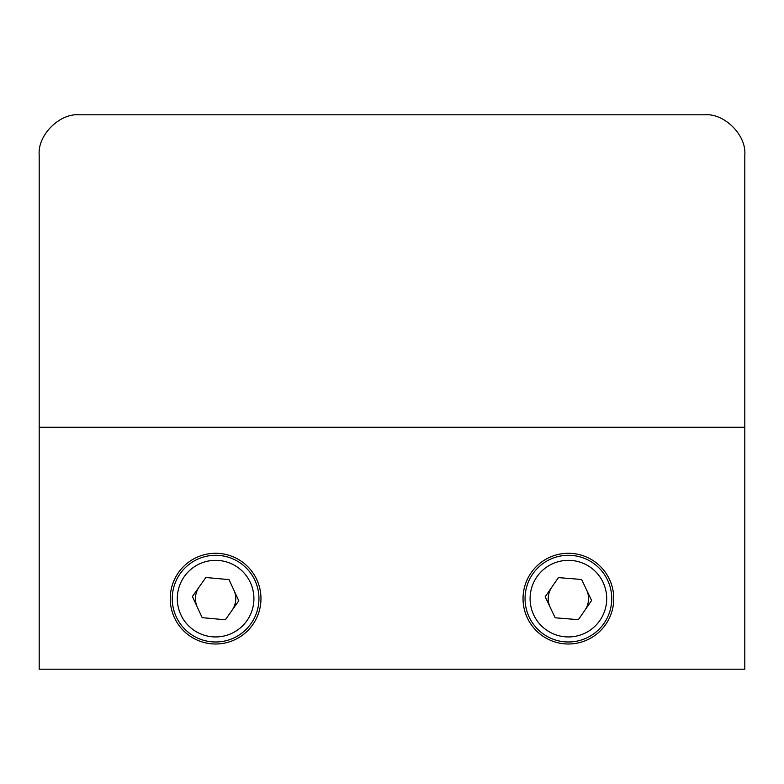 <?xml version="1.0" encoding="UTF-8"?>
<svg xmlns="http://www.w3.org/2000/svg" width="784" height="784" viewBox="0 0 784 784"><rect width="100%" height="100%" fill="white"/><g stroke="black" fill="none" stroke-linecap="round" stroke-linejoin="round"><path stroke-width="1.18" d="M170.236 598.643A45.364 45.364 0 0 0 215.6 643.997A45.364 45.364 0 0 0 260.964 598.643A45.364 45.364 0 0 0 215.6 553.279A45.364 45.364 0 0 0 170.236 598.643M523.036 598.643A45.364 45.364 0 0 0 568.4 643.997A45.364 45.364 0 0 0 613.764 598.643A45.364 45.364 0 0 0 568.4 553.279A45.364 45.364 0 0 0 523.036 598.643M744.8 427.28L744.8 155.124C746.603 135.171 724.426 112.994 704.483 114.797L79.517 114.797C59.574 112.994 37.397 135.171 39.2 155.124L39.2 669.203L744.8 669.203L744.8 427.28L39.2 427.28L39.2 155.124M172.255 598.643A43.345 43.345 0 0 1 215.6 555.297A43.345 43.345 0 0 1 258.945 598.643A43.345 43.345 0 0 1 215.6 641.988A43.345 43.345 0 0 1 172.255 598.643A43.345 43.345 0 0 0 215.6 641.988A43.345 43.345 0 0 0 258.945 598.643M238.787 600.76L229.026 579.621L205.849 577.504L192.413 596.516L202.174 617.655L225.351 619.781L238.787 600.76M525.055 598.643A43.345 43.345 0 0 1 568.4 555.297A43.345 43.345 0 0 1 611.745 598.643A43.345 43.345 0 0 1 568.4 641.988A43.345 43.345 0 0 1 525.055 598.643A43.345 43.345 0 0 0 568.4 641.988A43.345 43.345 0 0 0 611.745 598.643M581.63 579.484L558.424 577.612L545.194 596.761L555.17 617.792L578.376 619.674L591.606 600.515L581.63 579.484M199.136 587.01A20.159 20.159 0 0 0 197.294 607.09M232.064 610.266A20.159 20.159 0 0 0 233.906 590.195M551.809 587.187A20.159 20.159 0 0 0 550.182 607.277M584.991 610.099A20.159 20.159 0 0 0 586.618 589.999M704.483 114.797L79.517 114.797M177.292 598.643A38.308 38.308 0 0 1 215.6 560.335A38.308 38.308 0 0 1 253.908 598.643A38.308 38.308 0 0 1 215.6 636.941A38.308 38.308 0 0 1 177.292 598.643M606.708 598.643A38.308 38.308 0 0 0 568.4 560.335A38.308 38.308 0 0 0 530.092 598.643A38.308 38.308 0 0 0 568.4 636.941A38.308 38.308 0 0 0 606.708 598.643"/></g></svg>
